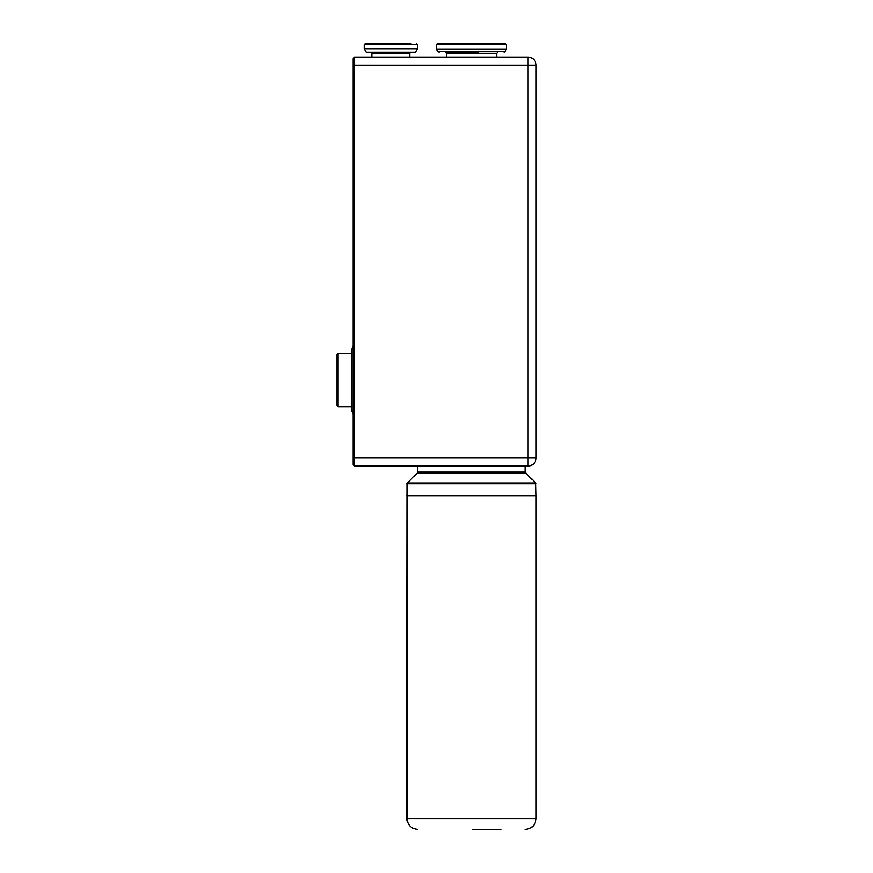 <?xml version="1.0" encoding="UTF-8"?>
<svg xmlns="http://www.w3.org/2000/svg" width="873" height="873" viewBox="0 0 873 873"><rect width="100%" height="100%" fill="white"/><g stroke="black" fill="none" stroke-linecap="round" stroke-linejoin="round"><path stroke-width="1.31" d="M449.42 53.34L449.42 52.26L446.725 52.26L478.862 52.26M410.91 43.65L365.198 43.65L364.117 44.73L364.117 48.757L417.392 48.757L415.373 52.26L366.136 52.26L364.117 48.757M506.46 49.03L506.46 44.73L505.38 43.65L437.58 43.65L436.5 44.73L436.5 49.03L506.46 49.03L504.889 51.725L438.071 51.725L436.5 49.03M338.015 406.632L336.945 405.552L336.945 354.427L338.015 353.358L338.015 406.632L351.743 406.632M338.015 353.358L351.743 353.358M496.639 57.105L496.639 53.34L446.321 53.34L446.321 57.105M417.665 466.095L417.665 472.107L525.295 472.107L525.295 466.095M535.738 483.009L525.611 472.871L417.349 472.871L407.222 483.009L535.738 483.009L536.055 495.7L406.905 495.7L536.055 495.7L536.055 818.59C535.411 825.116 531.832 828.706 525.295 829.35M407.222 483.009L406.905 818.59L536.055 818.59M449.42 43.65L493.54 43.65L449.42 43.65M353.085 458.03L353.085 464.48L354.7 466.095L354.7 458.03L353.085 458.03L353.085 65.18L354.7 65.18L354.7 57.105L353.085 58.72L353.085 65.18M536.055 65.18L527.99 65.18L527.99 458.03L536.055 458.03A8.075 8.075 0 0 1 527.99 466.095A8.075 8.075 0 0 0 536.055 458.03L536.055 65.18A8.075 8.075 0 0 0 527.99 57.105L527.99 65.18L354.7 65.18L354.7 458.03L527.99 458.03L527.99 466.095L354.7 466.095M527.99 57.105L354.7 57.105M536.055 75.122L536.055 74.412M536.055 92.527L536.055 91.807M374.342 52.26L374.954 52.26M449.42 52.26L464.098 52.26M412.285 52.26L410.168 52.26M501.08 829.35L472.424 829.35M410.801 52.26L409.732 53.34L371.789 53.34L371.789 57.105M417.392 48.757L417.392 44.73L364.117 44.73M406.905 483.762L536.055 483.762M506.46 44.73L436.5 44.73M351.743 410.943L353.085 413.944M351.743 349.069L351.743 410.91M353.085 346.046L351.743 349.047M446.321 53.34L445.241 52.26M504.889 51.725L503.961 52.26M417.665 472.107L417.349 472.871M409.732 53.34L409.732 57.105M496.639 53.34L497.719 52.26M371.789 53.34L370.709 52.26M438.071 51.725L438.999 52.26M525.611 472.871L525.295 472.107M417.392 44.73L416.323 43.65M406.905 818.59C407.549 825.116 411.128 828.706 417.665 829.35"/></g></svg>
